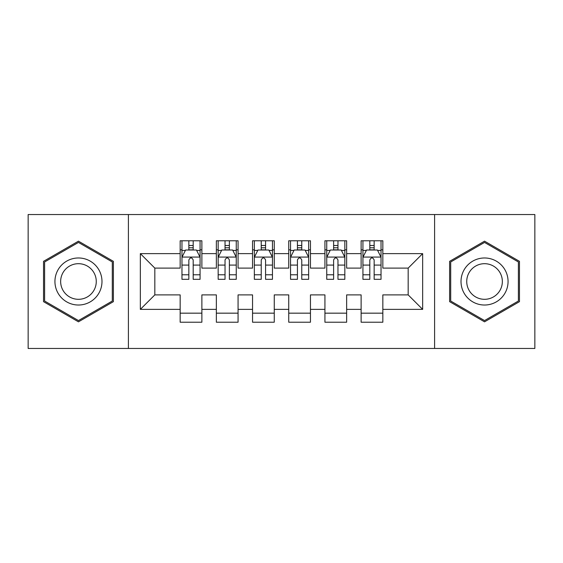 <?xml version="1.0" encoding="UTF-8"?>
<svg xmlns="http://www.w3.org/2000/svg" width="563" height="563" viewBox="0 0 563 563"><rect width="100%" height="100%" fill="white"/><g stroke="black" fill="none" stroke-linecap="round" stroke-linejoin="round"><path stroke-width="0.84" d="M434.594 348.455L534.85 348.455L534.85 214.545L434.594 214.545L434.594 348.455L128.406 348.455L128.406 214.545L28.15 214.545L28.15 348.455L128.406 348.455M434.594 214.545L128.406 214.545M140.349 309.368L140.349 253.631L180.16 253.631L180.16 268.108L154.825 268.108L154.825 294.892L140.349 309.368L180.16 309.368L180.16 322.219L201.878 322.219L201.878 309.368L216.354 309.368L216.354 322.219L238.072 322.219L238.072 309.368L252.548 309.368L252.548 322.219L274.258 322.219L274.258 309.368L288.742 309.368L288.742 322.219L310.452 322.219L310.452 309.368L324.928 309.368L324.928 322.219L346.646 322.219L346.646 309.368L361.122 309.368L361.122 322.219L382.84 322.219L382.84 294.892L408.175 294.892L408.175 268.108L382.84 268.108L382.84 253.631L422.651 253.631L422.651 309.368L382.84 309.368M382.84 253.631L382.84 240.781L361.122 240.781L361.122 253.631L346.646 253.631L346.646 240.781L324.928 240.781L324.928 253.631L310.452 253.631L310.452 240.781L288.742 240.781L288.742 253.631L274.258 253.631L274.258 240.781L252.548 240.781L252.548 253.631L238.072 253.631L238.072 240.781L216.354 240.781L216.354 253.631L201.878 253.631L201.878 240.781L180.16 240.781L180.16 253.631M346.646 309.368L346.646 294.892L361.122 294.892L361.122 309.368M422.651 253.631L408.175 268.108M310.452 309.368L310.452 294.892L324.928 294.892L324.928 309.368M361.122 253.631L361.122 268.108L346.646 268.108L346.646 253.631M274.258 309.368L274.258 294.892L288.742 294.892L288.742 309.368M324.928 253.631L324.928 268.108L310.452 268.108L310.452 253.631M238.072 309.368L238.072 294.892L252.548 294.892L252.548 309.368M288.742 253.631L288.742 268.108L274.258 268.108L274.258 253.631M201.878 309.368L201.878 294.892L216.354 294.892L216.354 309.368M252.548 253.631L252.548 268.108L238.072 268.108L238.072 253.631M154.825 294.892L180.16 294.892L180.16 309.368M216.354 253.631L216.354 268.108L201.878 268.108L201.878 253.631M361.122 249.831L362.931 249.831M381.031 249.831L382.84 249.831M324.928 249.831L326.744 249.831M344.837 249.831L346.646 249.831M288.742 249.831L290.55 249.831M308.644 249.831L310.452 249.831M252.548 249.831L254.356 249.831M272.45 249.831L274.258 249.831M216.354 249.831L218.162 249.831M236.256 249.831L238.072 249.831M180.16 249.831L181.969 249.831M200.069 249.831L201.878 249.831M180.16 313.169L201.878 313.169M216.354 313.169L238.072 313.169M252.548 313.169L274.258 313.169M288.742 313.169L310.452 313.169M324.928 313.169L346.646 313.169M361.122 313.169L382.84 313.169M140.349 253.631L154.825 268.108M408.175 294.892L422.651 309.368M113.381 261.338L78.461 241.168L43.534 261.338L43.534 301.662L78.461 321.832L113.381 301.662L113.381 261.338M449.619 261.338L449.619 301.662L484.539 321.832L519.466 301.662L519.466 261.338L484.539 241.168L449.619 261.338M193.186 245.489L188.844 245.489M200.069 274.793L193.186 274.793L193.186 279.325L200.069 279.325L200.069 257.249L196.445 250.014L185.586 250.014L181.969 257.249L181.969 279.325L188.844 279.325L188.844 274.793L181.969 274.793M181.969 257.249L181.969 240.781M200.069 257.249L200.069 240.781M188.844 250.014L188.844 240.781M193.186 240.781L193.186 250.014M193.186 274.793L193.186 259.965C191.744 257.178 190.294 257.178 188.844 259.965L188.844 274.793M193.186 249.831L188.844 249.831M229.38 245.489L225.038 245.489M236.256 274.793L229.38 274.793L229.38 279.325L236.256 279.325L236.256 257.249L232.639 250.014L221.78 250.014L218.162 257.249L218.162 279.325L225.038 279.325L225.038 274.793L218.162 274.793M218.162 257.249L218.162 240.781M236.256 257.249L236.256 240.781M225.038 250.014L225.038 240.781M229.38 240.781L229.38 250.014M229.38 274.793L229.38 259.965C227.938 257.178 226.488 257.178 225.038 259.965L225.038 274.793M229.38 249.831L225.038 249.831M265.574 245.489L261.232 245.489M272.45 274.793L265.574 274.793L265.574 279.325L272.45 279.325L272.45 257.249L268.832 250.014L257.974 250.014L254.356 257.249L254.356 279.325L261.232 279.325L261.232 274.793L254.356 274.793M254.356 257.249L254.356 240.781M272.45 257.249L272.45 240.781M261.232 250.014L261.232 240.781M265.574 240.781L265.574 250.014M265.574 274.793L265.574 259.965C264.131 257.178 262.682 257.178 261.232 259.965L261.232 274.793M265.574 249.831L261.232 249.831M98.835 269.74A23.526 23.526 0 0 0 66.694 261.126A23.526 23.526 0 0 0 58.088 293.26A23.526 23.526 0 0 0 90.221 301.874A23.526 23.526 0 0 0 98.835 269.74M93.88 272.598A17.812 17.812 0 0 0 69.552 266.074A17.812 17.812 0 0 0 63.035 290.402A17.812 17.812 0 0 0 87.364 296.926A17.812 17.812 0 0 0 93.88 272.598M78.461 320.572L44.618 301.036L44.618 261.964L78.461 242.428L112.297 261.964L112.297 301.036L78.461 320.572M504.912 269.74A23.526 23.526 0 0 0 472.779 261.126A23.526 23.526 0 0 0 464.165 293.26A23.526 23.526 0 0 0 496.306 301.874A23.526 23.526 0 0 0 504.912 269.74M499.965 272.598A17.812 17.812 0 0 0 475.636 266.074A17.812 17.812 0 0 0 469.12 290.402A17.812 17.812 0 0 0 493.448 296.926A17.812 17.812 0 0 0 499.965 272.598M484.539 320.572L450.703 301.036L450.703 261.964L484.539 242.428L518.382 261.964L518.382 301.036L484.539 320.572M301.768 245.489L297.426 245.489M308.644 274.793L301.768 274.793L301.768 279.325L308.644 279.325L308.644 257.249L305.026 250.014L294.168 250.014L290.55 257.249L290.55 279.325L297.426 279.325L297.426 274.793L290.55 274.793M290.55 257.249L290.55 240.781M308.644 257.249L308.644 240.781M297.426 250.014L297.426 240.781M301.768 240.781L301.768 250.014M301.768 274.793L301.768 259.965C300.325 257.178 298.876 257.178 297.426 259.965L297.426 274.793M301.768 249.831L297.426 249.831M337.962 245.489L333.62 245.489M344.837 274.793L337.962 274.793L337.962 279.325L344.837 279.325L344.837 257.249L341.22 250.014L330.361 250.014L326.744 257.249L326.744 279.325L333.62 279.325L333.62 274.793L326.744 274.793M326.744 257.249L326.744 240.781M344.837 257.249L344.837 240.781M333.62 250.014L333.62 240.781M337.962 240.781L337.962 250.014M337.962 274.793L337.962 259.965C336.512 257.178 335.069 257.178 333.62 259.965L333.62 274.793M337.962 249.831L333.62 249.831M374.156 245.489L369.814 245.489M381.031 274.793L374.156 274.793L374.156 279.325L381.031 279.325L381.031 257.249L377.414 250.014L366.555 250.014L362.931 257.249L362.931 279.325L369.814 279.325L369.814 274.793L362.931 274.793M362.931 257.249L362.931 240.781M381.031 257.249L381.031 240.781M369.814 250.014L369.814 240.781M374.156 240.781L374.156 250.014M374.156 274.793L374.156 259.965C372.706 257.178 371.263 257.178 369.814 259.965L369.814 274.793M374.156 249.831L369.814 249.831M199.978 257.073L182.06 257.073M181.969 250.444L185.375 250.444M196.663 250.444L200.069 250.444M188.844 265.089L181.969 265.089M200.069 265.089L193.186 265.089M193.186 247.79L188.844 247.79M236.171 257.073L218.254 257.073M218.162 250.444L221.562 250.444M232.857 250.444L236.256 250.444M225.038 265.089L218.162 265.089M236.256 265.089L229.38 265.089M229.38 247.79L225.038 247.79M272.358 257.073L254.448 257.073M254.356 250.444L257.755 250.444M269.051 250.444L272.45 250.444M261.232 265.089L254.356 265.089M272.45 265.089L265.574 265.089M265.574 247.79L261.232 247.79M308.552 257.073L290.642 257.073M290.55 250.444L293.949 250.444M305.245 250.444L308.644 250.444M297.426 265.089L290.55 265.089M308.644 265.089L301.768 265.089M301.768 247.79L297.426 247.79M344.746 257.073L326.829 257.073M326.744 250.444L330.143 250.444M341.438 250.444L344.837 250.444M333.62 265.089L326.744 265.089M344.837 265.089L337.962 265.089M337.962 247.79L333.62 247.79M380.94 257.073L363.022 257.073M362.931 250.444L366.337 250.444M377.625 250.444L381.031 250.444M369.814 265.089L362.931 265.089M381.031 265.089L374.156 265.089M374.156 247.79L369.814 247.79"/></g></svg>
